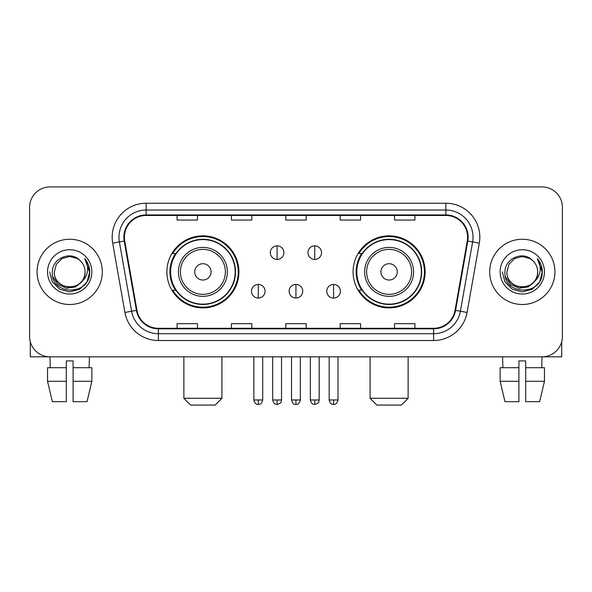 <?xml version="1.0" encoding="UTF-8"?>
<svg xmlns="http://www.w3.org/2000/svg" width="592" height="592" viewBox="0 0 592 592"><rect width="100%" height="100%" fill="white"/><g stroke="black" fill="none" stroke-linecap="round" stroke-linejoin="round"><path stroke-width="0.89" d="M353.084 271.876A36.016 36.016 0 0 0 389.107 307.892A36.016 36.016 0 0 0 425.123 271.876A36.016 36.016 0 0 0 389.107 235.853A36.016 36.016 0 0 0 353.084 271.876M166.877 271.876A36.016 36.016 0 0 0 202.893 307.892A36.016 36.016 0 0 0 238.916 271.876A36.016 36.016 0 0 0 202.893 235.853A36.016 36.016 0 0 0 166.877 271.876M175.513 290.221A32.96 32.96 0 0 1 175.513 253.524M361.727 290.221A32.96 32.96 0 0 1 361.727 253.524M29.6 207.311L29.6 336.434A20.387 20.387 0 0 0 49.987 356.821L542.013 356.821A20.387 20.387 0 0 0 562.4 336.434L562.4 207.311A20.387 20.387 0 0 0 542.013 186.924L49.987 186.924A20.387 20.387 0 0 0 29.6 207.311L29.6 336.434M37.074 271.876A32.619 32.619 0 0 0 69.693 304.495A32.619 32.619 0 0 0 102.32 271.876A32.619 32.619 0 0 0 69.693 239.257A32.619 32.619 0 0 0 37.074 271.876A32.619 32.619 0 0 0 69.693 304.495A32.619 32.619 0 0 0 102.32 271.876A32.619 32.619 0 0 0 69.693 239.257A32.619 32.619 0 0 0 37.074 271.876M489.68 271.876A32.619 32.619 0 0 0 522.307 304.495A32.619 32.619 0 0 0 554.926 271.876A32.619 32.619 0 0 0 522.307 239.257A32.619 32.619 0 0 0 489.68 271.876A32.619 32.619 0 0 0 522.307 304.495A32.619 32.619 0 0 0 554.926 271.876A32.619 32.619 0 0 0 522.307 239.257A32.619 32.619 0 0 0 489.68 271.876M124.401 237.214A21.749 21.749 0 0 1 146.15 215.466L445.85 215.466A21.749 21.749 0 0 1 467.266 240.988L455.041 310.312A21.749 21.749 0 0 1 433.625 328.279L158.375 328.279A21.749 21.749 0 0 1 136.959 310.312L124.734 240.988A21.749 21.749 0 0 1 124.401 237.214M123.861 237.214A22.289 22.289 0 0 0 124.202 241.085L136.419 310.408A22.289 22.289 0 0 0 158.375 328.826L433.625 328.826A22.289 22.289 0 0 0 455.581 310.408L467.798 241.085A22.289 22.289 0 0 0 445.85 214.926L146.15 214.926A22.289 22.289 0 0 0 123.861 237.214M112.687 243.112A33.981 33.981 0 0 1 146.15 203.234L445.85 203.234A33.981 33.981 0 0 1 479.313 243.112L467.088 312.435A33.981 33.981 0 0 1 433.625 340.511L158.375 340.511A33.981 33.981 0 0 1 124.912 312.435L112.687 243.112L119.377 241.936A27.18 27.18 0 0 1 146.15 210.034L445.85 210.034A27.18 27.18 0 0 1 472.623 241.936L460.398 311.251A27.18 27.18 0 0 1 433.625 333.718L158.375 333.718A27.18 27.18 0 0 1 131.602 311.251L119.377 241.936A27.18 27.18 0 0 1 118.97 237.214M542.013 186.924L49.987 186.924M50.283 367.699L49.987 356.821L542.013 356.821L541.717 367.699M562.4 336.434L562.4 207.311M455.581 310.408L460.398 311.251L472.623 241.936L479.313 243.112M285.803 215.466L285.803 220.069L306.197 220.069L306.197 215.466M231.442 215.466L231.442 220.069L251.829 220.069L251.829 215.466M177.075 215.466L177.075 220.069L197.462 220.069L197.462 215.466M340.171 215.466L340.171 220.069L360.558 220.069L360.558 215.466M394.538 215.466L394.538 220.069L414.925 220.069L414.925 215.466M306.197 328.279L306.197 323.676L285.803 323.676L285.803 328.279M251.829 328.279L251.829 323.676L231.442 323.676L231.442 328.279M197.462 328.279L197.462 323.676L177.075 323.676L177.075 328.279M360.558 328.279L360.558 323.676L340.171 323.676L340.171 328.279M414.925 328.279L414.925 323.676L394.538 323.676L394.538 328.279M85.056 271.876C85.995 291.686 53.398 291.686 54.338 271.876L56.395 264.195L62.019 258.571L69.693 256.514L77.374 258.571L79.757 260.273C70.33 250.394 52.185 258.526 52.355 271.876C50.631 295.586 89.074 296.207 89.695 273.023L89.725 271.876C89.666 266.837 87.993 262.411 84.7 258.6C87.202 262.715 88.09 267.14 87.35 271.876C86.632 275.902 84.671 279.195 81.467 281.74A15.362 15.362 0 0 0 85.056 271.876C85.995 291.686 53.398 291.686 54.338 271.876C53.398 291.686 85.995 291.686 85.056 271.876A15.362 15.362 0 0 0 79.757 260.273M81.467 281.74C73.312 292.759 53.539 285.714 54.338 271.876M82.443 280.919L75.51 286.92L66.422 288.186L58.06 284.404L52.836 276.856M47.538 271.876A22.156 22.156 0 0 0 69.693 294.032A22.156 22.156 0 0 0 91.849 271.876A22.156 22.156 0 0 0 69.693 249.72A22.156 22.156 0 0 0 47.538 271.876M84.7 258.6L89.718 272.461L88.785 265.808L89.718 272.461L88.785 265.808L89.718 272.461L84.848 258.771L89.718 272.453L84.848 258.771L89.725 271.876L87.046 281.888L79.713 289.222L69.693 291.908L59.681 289.222L52.348 281.888L49.669 271.876M84.848 258.771L89.718 272.468M30.281 341.658L30.281 356.821L109.113 356.821M47.53 367.699L47.53 381.292L52.355 401.679L47.53 381.292L47.53 367.699L66.297 367.699L66.297 360.898L73.097 360.898L73.097 367.699L91.864 367.699L91.864 381.292L87.039 401.679L91.864 381.292L73.097 381.292L73.097 367.699M89.407 356.821L89.111 367.699M66.297 367.699L66.297 401.679L52.355 401.679M47.53 381.292L66.297 381.292M87.039 401.679L73.097 401.679L73.097 381.292M215.125 405.076L190.661 405.076L183.868 398.275L221.926 398.275L215.125 405.076M211.048 271.876A8.155 8.155 0 0 0 202.893 263.721A8.155 8.155 0 0 0 194.738 271.876A8.155 8.155 0 0 0 202.893 280.031A8.155 8.155 0 0 0 211.048 271.876M227.358 271.876A24.464 24.464 0 0 0 202.893 247.412A24.464 24.464 0 0 0 178.429 271.876A24.464 24.464 0 0 0 202.893 296.34A24.464 24.464 0 0 0 227.358 271.876A24.464 24.464 0 0 1 202.893 296.34A24.464 24.464 0 0 1 178.429 271.876M235.179 271.876A32.279 32.279 0 0 0 202.893 239.597A32.279 32.279 0 0 0 170.614 271.876A32.279 32.279 0 0 0 202.893 304.155A32.279 32.279 0 0 0 235.179 271.876M238.236 271.876A35.342 35.342 0 0 1 172.694 290.221L175.972 290.221A32.582 32.582 0 0 0 224.457 296.311A32.582 32.582 0 0 0 224.457 247.441A32.582 32.582 0 0 0 175.972 253.524L172.694 253.524A35.342 35.342 0 0 1 238.236 271.876M401.339 405.076L376.875 405.076L370.074 398.275L408.132 398.275L401.339 405.076M397.262 271.876A8.155 8.155 0 0 0 389.107 263.721A8.155 8.155 0 0 0 380.952 271.876A8.155 8.155 0 0 0 389.107 280.031A8.155 8.155 0 0 0 397.262 271.876M413.571 271.876A24.464 24.464 0 0 0 389.107 247.412A24.464 24.464 0 0 0 364.642 271.876A24.464 24.464 0 0 0 389.107 296.34A24.464 24.464 0 0 0 413.571 271.876A24.464 24.464 0 0 1 389.107 296.34A24.464 24.464 0 0 1 364.642 271.876M421.386 271.876A32.279 32.279 0 0 0 389.107 239.597A32.279 32.279 0 0 0 356.821 271.876A32.279 32.279 0 0 0 389.107 304.155A32.279 32.279 0 0 0 421.386 271.876M424.442 271.876A35.342 35.342 0 0 1 358.9 290.221L362.178 290.221A32.582 32.582 0 0 0 410.663 296.311A32.582 32.582 0 0 0 410.663 247.441A32.582 32.582 0 0 0 362.178 253.524L358.9 253.524A35.342 35.342 0 0 1 424.442 271.876M277.108 245.843A6.793 6.793 0 0 0 270.315 252.643A6.793 6.793 0 0 0 277.108 259.437A6.793 6.793 0 0 0 283.901 252.643A6.793 6.793 0 0 0 277.108 245.843L277.108 259.437A6.793 6.793 0 0 0 283.901 252.643A6.793 6.793 0 0 0 277.108 245.843M314.759 245.843A6.793 6.793 0 0 0 307.958 252.643A6.793 6.793 0 0 0 314.759 259.437A6.793 6.793 0 0 0 321.552 252.643A6.793 6.793 0 0 0 314.759 245.843L314.759 259.437A6.793 6.793 0 0 0 321.552 252.643A6.793 6.793 0 0 0 314.759 245.843M258.282 284.449A6.793 6.793 0 0 0 251.489 291.242A6.793 6.793 0 0 0 258.282 298.042A6.793 6.793 0 0 0 265.075 291.242A6.793 6.793 0 0 0 258.282 284.449L258.282 298.042A6.793 6.793 0 0 0 265.075 291.242A6.793 6.793 0 0 0 258.282 284.449M295.933 284.449A6.793 6.793 0 0 0 289.133 291.242A6.793 6.793 0 0 0 295.933 298.042A6.793 6.793 0 0 0 302.727 291.242A6.793 6.793 0 0 0 295.933 284.449L295.933 298.042A6.793 6.793 0 0 0 302.727 291.242A6.793 6.793 0 0 0 295.933 284.449M333.585 284.449A6.793 6.793 0 0 0 326.784 291.242A6.793 6.793 0 0 0 333.585 298.042A6.793 6.793 0 0 0 340.378 291.242A6.793 6.793 0 0 0 333.585 284.449L333.585 298.042A6.793 6.793 0 0 0 340.378 291.242A6.793 6.793 0 0 0 333.585 284.449M561.719 341.658L561.719 356.821L482.887 356.821M518.903 367.699L518.903 381.292L500.136 381.292L504.961 401.679L500.136 381.292L500.136 367.699L518.903 367.699L518.903 360.898L525.703 360.898L525.703 367.699L544.47 367.699L544.47 381.292L539.645 401.679L544.47 381.292L525.703 381.292L525.703 367.699L525.703 401.679L539.645 401.679M518.903 381.292L518.903 401.679L504.961 401.679M502.593 356.821L502.889 367.699M537.662 271.876C538.602 291.686 506.005 291.686 506.944 271.876L509.002 264.195L514.626 258.571L522.307 256.514L529.981 258.571L532.363 260.273C522.943 250.394 504.791 258.526 504.961 271.876C503.237 295.586 541.68 296.207 542.302 273.023L542.331 271.876C542.279 266.837 540.6 262.411 537.307 258.6C539.815 262.715 540.696 267.14 539.956 271.876C539.238 275.902 537.277 279.195 534.073 281.74A15.362 15.362 0 0 0 537.662 271.876C538.602 291.686 506.005 291.686 506.944 271.876C506.005 291.686 538.602 291.686 537.662 271.876A15.362 15.362 0 0 0 532.363 260.273M534.073 281.74C525.918 292.759 506.145 285.714 506.944 271.876M535.05 280.919L528.116 286.92L519.029 288.186L510.667 284.404L505.442 276.856M500.151 271.876A22.156 22.156 0 0 0 522.307 294.032A22.156 22.156 0 0 0 544.462 271.876A22.156 22.156 0 0 0 522.307 249.72A22.156 22.156 0 0 0 500.151 271.876M537.307 258.6L542.324 272.461L541.391 265.808L542.324 272.461L541.391 265.808L542.324 272.461L537.455 258.771L542.324 272.453L537.455 258.771L542.331 271.876L539.652 281.888L532.319 289.222L522.307 291.908L512.287 289.222L504.954 281.888L502.275 271.876M537.455 258.771L542.324 272.468M445.85 203.234L445.85 214.926M119.377 241.936L124.202 241.085M158.375 340.511L158.375 328.826M433.625 328.826L433.625 340.511M124.912 312.435L136.419 310.408M467.798 241.085L472.623 241.936M146.15 203.234L146.15 214.926M460.398 311.251L467.088 312.435M225.374 271.876A22.474 22.474 0 0 0 202.893 249.402A22.474 22.474 0 0 0 180.419 271.876A22.474 22.474 0 0 0 202.893 294.35A22.474 22.474 0 0 0 225.374 271.876M411.581 271.876A22.474 22.474 0 0 0 389.107 249.402A22.474 22.474 0 0 0 366.626 271.876A22.474 22.474 0 0 0 389.107 294.35A22.474 22.474 0 0 0 411.581 271.876M277.108 399.977L272.69 399.977C273.46 403.13 274.932 404.602 277.108 404.395L277.108 399.977L281.526 399.977L281.526 356.821M314.759 399.977L310.341 399.977C311.111 403.13 312.583 404.602 314.759 404.395L314.759 399.977L319.177 399.977L319.177 356.821M258.282 399.977L253.864 399.977C254.634 403.13 256.107 404.602 258.282 404.395L258.282 399.977L262.7 399.977L262.7 356.821M295.933 399.977L291.516 399.977C292.285 403.13 293.758 404.602 295.933 404.395L295.933 399.977L300.351 399.977L300.351 356.821M333.585 399.977L329.167 399.977C329.936 403.13 331.409 404.602 333.585 404.395L333.585 399.977L338.002 399.977L338.002 356.821M221.926 356.821L221.926 398.275M183.868 356.821L183.868 398.275M408.132 356.821L408.132 398.275M370.074 356.821L370.074 398.275M272.69 399.977L272.69 356.821M281.526 399.977C280.904 401.346 282.465 402.9 277.108 404.395M310.341 399.977L310.341 356.821M319.177 399.977C318.548 401.346 320.117 402.9 314.759 404.395M253.864 399.977L253.864 356.821M262.7 399.977C261.93 403.13 260.458 404.602 258.282 404.395M291.516 399.977L291.516 356.821M300.351 399.977C299.582 403.13 298.109 404.602 295.933 404.395M329.167 399.977L329.167 356.821M338.002 399.977C337.225 403.13 335.753 404.602 333.585 404.395"/></g></svg>

